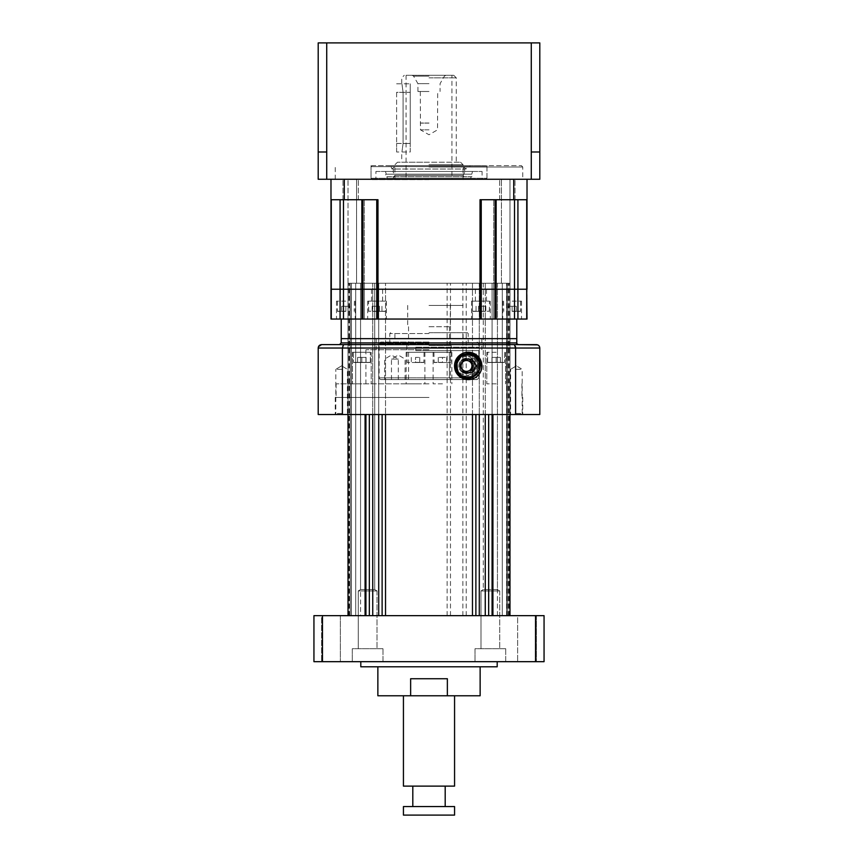 <?xml version="1.0" encoding="UTF-8"?>
<svg xmlns="http://www.w3.org/2000/svg" width="858" height="858" viewBox="0 0 858 858"><rect width="100%" height="100%" fill="white"/><g stroke="black" fill="none" stroke-linecap="round" stroke-linejoin="round"><path stroke-width="0.64" stroke-dasharray="4.29 3.22" d="M445.195 786.121L412.805 786.121L445.195 786.121M445.195 806.574L412.805 806.574L445.195 806.574M451.919 75.29L406.081 75.29L451.919 75.29L451.919 179.268L406.081 179.268L451.919 179.268M406.081 75.29L406.081 179.268M505.705 648.723L505.705 661.679L475.021 661.679L505.705 661.679L475.021 661.679L505.705 661.679L505.705 648.723L475.021 648.723L475.021 661.679L475.021 648.723L505.705 648.723M499.742 590.937L499.742 648.723L480.995 648.723L499.742 648.723L480.995 648.723L499.742 648.723L499.742 590.937L480.995 590.937L480.995 648.723L480.995 590.937L499.742 590.937L480.995 590.937L499.742 590.937L497.436 589.553L483.29 589.553L480.995 590.937L483.29 589.553L483.29 283.258L497.436 283.258L483.29 283.258L497.436 283.258L483.29 283.258L483.29 589.553L497.436 589.553L499.742 590.937M497.436 589.553L483.29 589.553L497.436 589.553L497.436 283.258L360.564 283.258L497.436 283.258L497.436 589.553M382.979 648.723L382.979 661.679L352.295 661.679L382.979 661.679L352.295 661.679L382.979 661.679L382.979 648.723L352.295 648.723L352.295 661.679L352.295 648.723L382.979 648.723M377.005 590.937L377.005 648.723L358.258 648.723L377.005 648.723L358.258 648.723L377.005 648.723L377.005 590.937L358.258 590.937L358.258 648.723L358.258 590.937L377.005 590.937L358.258 590.937L377.005 590.937L374.71 589.553L360.564 589.553L358.258 590.937L360.564 589.553L360.564 283.258L360.564 589.553L374.71 589.553L377.005 590.937M374.71 589.553L360.564 589.553L374.71 589.553L374.71 283.258L374.71 589.553M480.137 666.795L377.863 666.795L480.137 666.795M497.19 661.679L360.81 661.679L497.19 661.679M340.358 615.658L340.358 661.679L321.611 661.679L340.358 661.679L321.611 661.679L340.358 661.679L340.358 615.658L321.611 615.658L321.611 661.679L321.611 615.658L340.358 615.658M536.389 615.658L536.389 661.679L517.642 661.679L536.389 661.679L517.642 661.679L536.389 661.679L536.389 615.658L517.642 615.658L517.642 661.679L517.642 615.658L536.389 615.658M454.568 695.774L403.432 695.774L454.568 695.774M403.432 786.121L454.568 786.121M348.026 283.258L348.026 615.658L348.026 283.258L348.026 615.658L350.246 615.658L350.246 283.258L355.705 283.258L348.884 283.258L350.246 283.258L350.246 615.658L355.705 615.658L355.705 283.258L355.705 615.658L350.246 615.658L350.246 283.258L350.246 615.658L348.026 615.658L348.026 283.258L348.026 615.658L348.026 283.258L348.026 615.658L350.246 615.658L350.246 283.258L350.246 615.658L355.705 615.658L355.705 283.258L355.705 615.658L350.246 615.658L350.246 283.258L350.246 615.658L348.026 615.658L348.026 283.258L348.026 615.658L365.079 615.658L348.026 615.658L351.437 615.658L348.026 615.658L351.437 615.658L348.026 615.658L351.437 615.658L348.026 615.658L351.437 615.658L348.026 615.658L348.026 283.258L348.026 615.658L348.026 283.258L365.079 283.258L348.026 283.258L351.437 283.258L348.026 283.258L351.437 283.258L351.437 615.658L351.437 283.258L348.026 283.258L351.437 283.258L348.026 283.258L351.437 283.258L351.437 615.658L351.437 283.258L348.026 283.258L348.026 179.268L348.026 283.258L356.553 283.258L356.553 179.268L501.447 179.268L356.553 179.268L356.553 283.258L501.447 283.258L348.026 283.258L348.026 414.511L348.026 283.258M492.074 615.658L509.974 615.658L509.974 283.258L509.974 615.658L509.974 283.258L509.974 615.658L507.754 615.658L507.754 283.258L502.295 283.258L509.974 283.258L509.974 615.658L509.974 283.258L509.974 615.658L509.116 615.658L509.974 615.658L509.974 283.258L509.974 615.658L488.663 615.658L492.074 615.658L492.074 283.258L509.974 283.258L509.974 615.658L506.563 615.658L509.974 615.658L506.563 615.658L509.974 615.658L506.563 615.658L509.974 615.658L506.563 615.658L509.974 615.658L509.974 283.258L507.754 283.258L507.754 615.658L502.295 615.658L502.295 283.258L502.295 615.658L507.754 615.658L507.754 283.258L507.754 615.658L509.116 615.658L507.754 615.658L507.754 283.258L507.754 615.658L502.295 615.658L502.295 283.258L502.295 615.658L507.754 615.658L507.754 283.258L507.754 615.658L509.974 615.658L509.974 283.258L492.074 283.258L492.074 414.511M385.532 615.658L472.468 615.658L382.121 615.658L385.532 615.658L385.532 283.258L472.468 283.258L472.468 615.658L485.253 615.658L472.468 615.658M485.253 414.511L485.253 283.258L492.074 283.258L479.29 283.258L485.253 283.258L485.253 615.658L488.663 615.658L485.253 615.658M479.29 414.511L479.29 283.258L475.879 283.258L479.29 283.258L479.29 615.658M472.468 414.511L472.468 283.258L475.879 283.258L372.747 283.258L378.71 283.258L378.71 615.658L372.747 615.658L378.71 615.658M372.747 414.511L372.747 283.258L369.337 283.258L372.747 283.258L372.747 615.658L369.337 615.658L372.747 615.658M509.974 414.511L509.974 283.258L506.563 283.258L509.974 283.258L506.563 283.258L506.563 615.658L506.563 283.258L509.974 283.258L506.563 283.258L509.974 283.258L506.563 283.258L506.563 615.658L506.563 283.258L509.974 283.258L509.974 179.268L509.974 283.258L501.447 283.258L501.447 179.268L501.447 283.258L509.974 283.258L509.974 414.511M378.71 414.511L378.71 283.258L385.532 283.258L385.532 414.511M365.926 615.658L369.337 615.658L365.926 615.658L365.926 414.511M365.926 283.258L369.337 283.258L365.926 283.258M369.337 615.658L369.337 414.511M488.663 615.658L488.663 414.511M382.121 615.658L382.121 414.511M475.879 615.658L475.879 414.511M322.458 661.679L322.458 615.658L313.942 615.658L313.942 661.679L544.058 661.679L544.058 615.658L535.542 615.658L535.542 661.679M322.458 615.658L535.542 615.658M360.81 666.795L497.19 666.795M480.137 695.774L377.863 695.774M447.361 695.774L447.361 678.732L410.639 678.732L410.639 695.774M509.974 179.268L501.447 179.268L509.974 179.268M356.553 179.268L348.026 179.268L356.553 179.268M318.2 151.995L318.2 42.9L539.8 42.9L539.8 151.995L531.274 151.995L531.274 179.268L326.726 179.268L326.726 151.995L318.2 151.995L318.2 179.268L326.726 179.268M531.274 179.268L539.8 179.268M410.639 678.732L447.361 678.732L410.639 678.732M403.432 806.574L454.568 806.574M403.432 815.1L454.568 815.1M360.564 615.658L497.436 615.658L360.564 615.658L360.564 283.258M497.436 615.658L497.436 283.258M447.115 615.658L447.115 283.258M462.859 615.658L462.859 283.258M450.482 615.658L450.482 283.258M466.226 615.658L466.226 283.258M369.069 362.516L353.475 362.516L369.069 362.516M361.829 357.411L357.604 357.411L366.055 357.411L361.829 357.411L361.829 362.516L366.055 362.516L357.604 362.516L370.184 362.516L353.475 362.516L361.829 362.516L361.829 357.411L357.604 357.411L357.604 362.516L357.604 357.411L366.055 357.411L366.055 362.516L366.055 357.411L361.829 357.411L361.829 362.516L361.829 357.411M354.451 352.295L370.356 352.295L354.451 352.295M472.586 311.379L489.468 311.207L472.415 311.207L472.415 301.147L489.468 301.147L472.415 301.147M489.296 311.379L489.468 301.147M478.507 306.263L485.821 306.263L478.507 306.263L478.507 311.379L485.821 311.379L476.061 311.379L478.507 311.379L478.507 306.263M476.061 306.263L476.061 311.379M483.376 306.263L483.376 311.379L483.376 306.263M485.821 306.263L485.821 311.379M466.505 372.061A6.135 6.135 0 0 1 460.371 365.926A6.135 6.135 0 0 1 466.505 359.792A6.135 6.135 0 0 1 472.64 365.926A6.135 6.135 0 0 1 466.505 372.061M470.484 371.46C475.032 365.454 473.702 361.336 466.505 359.105C457.711 358.687 457.711 373.166 466.505 372.747C475.3 373.166 475.3 358.687 466.505 359.105C457.711 358.687 457.711 373.166 466.505 372.747C475.3 373.166 475.3 358.687 466.505 359.105C457.711 358.687 457.711 373.166 466.505 372.747C475.3 373.166 475.3 358.687 466.505 359.105C457.711 358.687 457.711 373.166 466.505 372.747C475.3 373.166 475.3 358.687 466.505 359.105C457.711 358.687 457.711 373.166 466.505 372.747C475.3 373.166 475.3 358.687 466.505 359.105C457.711 358.687 457.711 373.166 466.505 372.747C475.3 373.166 475.3 358.687 466.505 359.105C457.711 358.687 457.711 373.166 466.505 372.747C475.3 373.166 475.3 358.687 466.505 359.105C457.711 358.687 457.711 373.166 466.505 372.747C475.3 373.166 475.3 358.687 466.505 359.105C457.711 358.687 457.711 373.166 466.505 372.747C475.3 373.166 475.3 358.687 466.505 359.105C457.711 358.687 457.711 373.166 466.505 372.747C475.3 373.166 475.3 358.687 466.505 359.105C457.711 358.687 457.711 373.166 466.505 372.747C475.3 373.166 475.3 358.687 466.505 359.105C457.711 358.687 457.711 373.166 466.505 372.747C475.3 373.166 475.3 358.687 466.505 359.105C457.711 358.687 457.711 373.166 466.505 372.747A6.821 6.821 0 0 1 459.684 365.926A6.821 6.821 0 0 1 466.505 359.105A6.821 6.821 0 0 1 473.316 365.926A6.821 6.821 0 0 1 466.505 372.747A6.821 6.821 0 0 0 470.484 371.46C474.935 368.039 472.544 359.781 466.505 360.457L466.505 359.105A6.821 6.821 0 0 0 459.684 365.926A6.821 6.821 0 0 0 466.505 372.747A6.821 6.821 0 0 1 459.684 365.926A6.821 6.821 0 0 1 466.505 359.105A6.821 6.821 0 0 1 473.316 365.926A6.821 6.821 0 0 1 466.505 372.747A6.821 6.821 0 0 0 473.316 365.926A6.821 6.821 0 0 0 466.505 359.105L466.505 360.457C460.574 359.77 457.968 368.093 462.516 371.46L466.505 372.747A6.821 6.821 0 0 1 462.516 371.46M466.505 377.005A11.079 11.079 0 0 1 455.426 365.926A11.079 11.079 0 0 1 466.505 354.847A11.079 11.079 0 0 1 477.584 365.926A11.079 11.079 0 0 1 466.505 377.005A11.079 11.079 0 0 1 455.426 365.926A11.079 11.079 0 0 1 466.505 354.847A11.079 11.079 0 0 1 477.584 365.926A11.079 11.079 0 0 1 466.505 377.005M469.058 361.497A5.116 5.116 0 0 0 463.942 361.497L466.505 360.028L471.621 362.977L471.621 368.876L466.505 371.836L461.389 368.876L461.389 362.977L466.505 360.028L469.058 361.497A5.116 5.116 0 0 1 471.621 365.926L471.621 368.876L469.058 370.356A5.116 5.116 0 0 0 471.621 365.926L471.621 362.977L469.058 361.497M466.505 371.042A5.116 5.116 0 0 0 469.058 370.356L466.505 371.836L461.389 368.876L461.389 362.977L463.942 361.497A5.116 5.116 0 0 0 466.505 371.042A5.116 5.116 0 0 0 471.289 364.135A5.116 5.116 0 0 0 462.559 362.677A5.116 5.116 0 0 0 466.505 371.042M396.611 151.995L396.611 143.468L396.611 151.995L410.253 151.995L410.253 83.816L410.253 151.995L410.253 143.468L410.253 151.995L401.726 151.995L401.726 162.226L460.531 162.226L401.726 162.226M396.611 92.332L396.611 143.468L396.611 92.332L410.253 92.332L410.253 83.816L410.253 143.468L410.253 92.332L403.088 92.332L403.088 143.468L403.088 92.332C401.598 81.338 401.598 81.338 403.088 92.332C401.598 81.338 401.598 81.338 403.088 92.332L396.611 92.332M442.471 362.516L450.825 362.516L434.116 362.516L442.471 362.516L442.471 357.411L438.245 357.411L446.686 357.411L442.471 357.411L442.471 362.516M438.245 357.411L438.245 362.516L438.245 357.411M446.686 357.411L446.686 362.516L446.686 357.411M442.471 352.295L433.097 352.295L442.471 352.295M341.613 414.511L348.477 414.511L341.613 414.511M341.613 413.449L335.81 413.449L341.613 413.449M341.613 369.337L335.81 369.337L341.613 369.337M516.387 414.511L509.523 414.511L516.387 414.511M516.387 413.449L522.19 413.449L516.387 413.449M516.387 369.337L522.19 369.337L516.387 369.337M515.508 346.696L515.261 345.613M515.25 345.592L514.425 344.616L339.511 344.616M376.158 344.616L514.425 344.616M318.479 346.675L318.2 348.026L342.396 348.026L342.503 346.632M342.599 346.106L342.76 345.56M342.921 345.184L343.575 344.616M468.211 354A11.937 11.937 0 0 0 456.274 365.926A11.937 11.937 0 0 0 468.211 377.863C474.839 377.831 478.818 373.863 480.137 365.958C478.85 358.022 474.871 354.032 468.211 354C453.303 351.866 453.185 379.912 468.211 377.863A11.937 11.937 0 0 0 480.137 365.926A11.937 11.937 0 0 0 468.211 354M442.471 383.826L433.097 383.826L442.471 383.826M496.171 352.295L486.797 352.295L496.171 352.295M496.171 383.826L486.797 383.826L496.171 383.826M415.529 352.295L406.156 352.295L415.529 352.295M415.529 383.826L406.156 383.826L415.529 383.826M361.829 352.295L352.456 352.295L361.829 352.295M361.829 383.826L352.456 383.826L361.829 383.826M342.396 414.511L515.604 414.511L515.604 348.026L342.396 348.026L342.396 414.511L318.2 414.511L318.2 348.026M515.604 348.026L539.8 348.026L539.8 414.511L515.604 414.511M429 414.511L335.242 414.511L429 414.511M429 397.469L335.242 397.469L429 397.469M429 383.826L336.1 383.826L429 383.826M429 349.732L365.926 349.732L429 349.732M429 338.653L516.784 338.653L429 338.653M512.119 311.379L520.474 311.379L512.119 311.379L512.119 306.263L516.344 306.263L507.904 306.263L512.119 306.263L512.119 311.379M516.344 306.263L516.344 311.379L516.344 306.263M507.904 306.263L507.904 311.379L507.904 306.263M512.119 301.147L521.503 301.147L512.119 301.147M488.931 362.516L504.525 362.516L488.931 362.516M496.171 357.411L500.396 357.411L491.945 357.411L496.171 357.411L496.171 362.516L491.945 362.516L500.396 362.516L487.816 362.516L504.525 362.516L496.171 362.516L496.171 357.411L500.396 357.411L500.396 362.516L500.396 357.411L491.945 357.411L491.945 362.516L491.945 357.411L496.171 357.411L496.171 362.516L496.171 357.411M330.984 179.268L330.984 289.221L377.97 289.221L377.97 199.732L344.283 199.732L344.283 179.268L513.717 179.268L344.283 179.268M331.285 319.047L330.984 289.221L330.984 319.047L364.285 319.047L361.861 319.047L361.861 289.221L496.139 289.221L481.241 289.221L481.241 199.732L480.03 199.732L496.139 199.732L481.241 199.732M361.861 319.047L377.97 319.047L377.97 289.221L480.03 289.221L480.03 199.732L513.717 199.732L513.717 179.268L527.016 179.268L527.016 319.047L526.715 289.221L517.921 289.221L526.715 289.221L526.715 199.732L517.921 199.732L526.715 199.732M514.521 199.732L493.715 199.732L514.521 199.732L514.521 289.221L517.921 289.221L517.921 199.732L515.873 199.732L517.921 199.732M362.891 199.732L376.759 199.732L362.891 199.732L362.891 319.047M343.479 199.732L364.285 199.732L343.479 199.732L343.479 289.221L364.285 289.221L362.248 289.221L362.248 199.732L361.861 289.221L361.861 199.732M377.97 319.047L514.521 319.047L514.521 289.221L493.715 289.221L517.921 289.221L517.921 319.047L526.715 319.047M350.654 179.268L358.322 179.268L350.654 179.268M350.654 199.732L358.322 199.732L350.654 199.732M429 179.612L371.042 179.612L429 179.612M429 165.637L521.396 165.637L429 165.637M429 179.268L522.758 179.268L429 179.268M331.285 199.732L340.079 199.732L331.285 199.732L331.285 289.221L343.479 289.221L343.479 319.047M507.346 199.732L499.678 199.732L507.346 199.732M513.717 199.732L527.016 199.732M330.984 199.732L344.283 199.732M527.016 179.268L513.717 179.268M507.346 179.268L499.678 179.268L507.346 179.268M415.529 362.516L423.884 362.516L407.175 362.516L415.529 362.516L415.529 357.411L419.755 357.411L415.529 357.411L415.529 362.516M411.314 357.411L411.314 362.516L411.314 357.411M419.755 357.411L419.755 362.516L419.755 357.411M456.617 368.779A11.937 11.937 0 0 1 468.211 354A11.937 11.937 0 0 1 474.345 376.158L472.704 376.823L475.139 375.472L479.418 369.573L479.418 362.28L475.139 356.392L468.211 354.139L461.272 356.392L456.992 362.28L457.325 370.463L461.272 375.472L468.876 377.702L461.272 375.472L457.325 370.463L461.272 375.472L468.876 377.702L461.272 375.472L456.617 368.779C458.033 375.075 461.904 378.668 468.211 379.568A13.642 13.642 0 0 1 458.547 375.557C456.059 372.908 454.826 369.701 454.837 365.926C454.976 362.419 456.274 359.416 458.719 356.896C459.888 354.719 466.645 352.713 467.771 353.099C475.536 353.743 479.783 358.022 480.491 365.926C480.137 370.656 478.088 374.067 474.345 376.158M464.275 359.105L460.338 365.926L464.275 372.747L472.147 372.747L476.083 365.926L472.147 359.105L464.275 359.105M481.306 365.926C482.11 372.962 474.796 379.633 468.211 379.568A13.642 13.642 0 0 1 458.547 375.557C466.323 384.266 482.486 377.627 481.842 365.926C482.689 348.337 453.721 348.337 454.568 365.926C453.721 383.526 482.689 383.526 481.842 365.926C482.689 348.337 453.721 348.337 454.568 365.926C453.721 383.526 482.689 383.526 481.842 365.926C482.689 348.337 453.721 348.337 454.568 365.926C453.721 383.526 482.689 383.526 481.842 365.926C482.689 348.337 453.721 348.337 454.568 365.926C453.721 383.526 482.689 383.526 481.842 365.926C482.689 348.337 453.721 348.337 454.568 365.926C455.373 374.217 459.92 378.753 468.211 379.568C476.49 378.753 481.038 374.217 481.842 365.926C482.689 348.337 453.721 348.337 454.568 365.926L458.547 375.557M461.272 356.392L456.992 362.28L456.992 369.573L461.272 375.472L468.211 377.724L472.265 377.005L468.211 377.724L461.272 375.472L456.992 369.573L456.992 362.28L461.272 356.392M472.704 376.823C481.392 370.956 482.207 364.146 475.139 356.392C466.613 349.421 453.003 359.309 456.992 369.573C459.791 380.223 476.619 380.223 479.418 369.573C483.408 359.309 469.798 349.421 461.272 356.392C454.869 362.752 454.869 369.112 461.272 375.472C469.798 382.432 483.408 372.544 479.418 362.28C476.619 351.641 459.791 351.641 456.992 362.28C453.003 372.544 466.613 382.432 475.139 375.472C484.395 369.508 479.193 353.507 468.211 354.139C459.287 355.512 455.544 360.66 456.992 369.573C459.791 380.223 476.619 380.223 479.418 369.573C483.408 359.309 469.798 349.421 461.272 356.392C454.869 362.752 454.869 369.112 461.272 375.472C469.798 382.432 483.408 372.544 479.418 362.28C476.619 351.641 459.791 351.641 456.992 362.28C453.539 371.31 463.953 380.984 472.704 376.823L463.685 376.823M461.615 375.707L457.325 370.463M454.568 365.926C453.721 383.526 482.689 383.526 481.842 365.926C482.689 348.337 453.721 348.337 454.568 365.926C453.721 383.526 482.689 383.526 481.842 365.926C482.689 348.337 453.721 348.337 454.568 365.926C453.721 383.526 482.689 383.526 481.842 365.926C482.689 348.337 453.721 348.337 454.568 365.926C453.721 383.526 482.689 383.526 481.842 365.926C482.689 348.337 453.721 348.337 454.568 365.926M345.881 311.379L337.526 311.379L345.881 311.379L345.881 306.263L341.656 306.263L350.096 306.263L345.881 306.263L345.881 311.379M341.656 306.263L341.656 311.379L341.656 306.263M350.096 306.263L350.096 311.379L350.096 306.263M345.881 301.147L336.497 301.147L345.881 301.147M415.787 350.59L415.787 347.179L415.787 350.59L415.787 347.179L415.787 350.59L451.094 350.59L451.094 352.295L449.388 352.295L449.388 377.863L451.094 379.568L477.123 379.568L380.845 379.568L477.123 379.568L451.094 379.568L449.388 377.863L449.388 352.295L451.094 352.295L451.094 350.59L478.828 350.59L478.828 377.863L477.123 379.568L478.828 377.863L478.828 350.59L415.787 350.59M391.495 379.568L398.316 379.568L391.495 379.568M391.495 359.105L398.316 359.105L391.495 359.105M398.284 379.568L391.462 379.568L398.284 379.568M398.284 359.105L391.462 359.105L398.284 359.105M466.505 377.863A11.937 11.937 0 0 0 478.432 365.926A11.937 11.937 0 0 0 466.505 354A11.937 11.937 0 0 1 478.399 365.015A11.937 11.937 0 0 1 466.505 377.863A11.937 11.937 0 0 1 454.568 365.926A11.937 11.937 0 0 1 466.505 354A11.937 11.937 0 0 0 454.568 365.926A11.937 11.937 0 0 0 466.505 377.863L379.139 377.863L466.505 377.863C460.231 378.035 456.252 374.067 454.568 365.948C456.241 357.797 460.22 353.818 466.505 354A11.937 11.937 0 0 0 454.568 365.926A11.937 11.937 0 0 0 466.505 377.863L477.305 377.863L477.305 354L466.505 354L477.305 354M429 342.063L380.845 342.063L429 342.063M474.174 365.926A7.668 7.668 0 0 1 466.505 373.595A7.668 7.668 0 0 1 458.826 365.926A7.668 7.668 0 0 1 466.505 358.258A7.668 7.668 0 0 1 474.174 365.926A7.668 7.668 0 0 0 466.505 358.258A7.668 7.668 0 0 0 458.826 365.926A7.668 7.668 0 0 0 466.505 373.595A7.668 7.668 0 0 0 474.174 365.926M460.789 365.926A5.706 5.706 0 0 1 466.505 360.221A5.706 5.706 0 0 1 472.211 365.926C471.739 358.741 462.226 357.679 460.789 365.926C462.248 374.195 471.739 373.112 472.211 365.926A5.706 5.706 0 0 1 466.505 371.643A5.706 5.706 0 0 1 460.789 365.926M415.787 347.179L478.861 347.179L415.787 347.179M478.828 350.59L429 350.59L478.828 350.59M429 379.568L406.842 379.568L429 379.568M449.388 352.295L408.547 352.295L449.388 352.295M451.094 352.295L429 352.295L451.094 352.295M429 352.295L406.842 352.295L429 352.295M429 345.474L451.158 345.474L429 345.474M429 326.726L450.311 326.726L429 326.726M429 305.416L463.095 305.416L429 305.416M429 332.69L467.353 332.69L429 332.69M429 333.537L389.789 333.537L429 333.537M500.396 357.411L500.396 362.516L500.396 357.411M491.945 357.411L491.945 362.516L491.945 357.411M470.731 178.292L387.269 178.292L470.731 178.292L471.117 176.737A1.362 1.362 0 0 0 471.803 174.185L472.479 171.471L385.521 171.471L472.479 171.471M387.269 178.292L386.883 176.737L471.117 176.737L386.883 176.737A1.362 1.362 0 0 1 386.197 174.185L471.803 174.185L386.197 174.185L385.521 171.471M375.922 171.471L482.078 171.471L375.922 171.471L375.922 179.268L482.078 179.268L482.078 171.471M482.078 179.268L375.922 179.268M372.018 179.268L485.982 179.268L372.018 179.268L371.042 178.292L371.042 166.634L486.958 166.634L371.042 166.634L372.061 165.637L485.939 165.637L372.061 165.637M485.982 179.268L486.958 178.292L371.042 178.292L486.958 178.292L486.958 166.634L485.939 165.637M387.977 165.637L470.023 165.637L387.977 165.637L387.977 166.591L470.023 166.591L470.023 165.637M391.001 166.591L466.999 166.591L391.001 166.591L391.977 169.026L466.023 169.026L466.999 166.591M470.023 166.591L387.977 166.591M392.953 178.292L394.905 175.364L463.095 175.364L394.905 175.364L392.953 171.471L394.905 166.591L391.977 169.026L466.023 169.026L463.095 166.591L394.905 166.591L463.095 166.591L465.047 171.471L392.953 171.471L465.047 171.471L463.095 175.364L465.047 178.292L392.953 178.292L465.047 178.292M357.604 357.411L357.604 362.516L357.604 357.411M366.055 357.411L366.055 362.516L366.055 357.411M403.088 143.468C401.598 154.472 401.598 154.472 403.088 143.468C401.598 154.472 401.598 154.472 403.088 143.468L410.253 143.468L403.088 143.468M429 129.837L420.474 129.837L429 129.837M429 123.123L420.474 123.123L429 123.123M429 91.484L417.921 91.484L429 91.484M429 123.016L420.302 123.016L429 123.016M429 162.226L397.469 162.226L429 162.226M429 75.29L453.721 75.29L429 75.29M429 76.126L413.588 76.126L429 76.126M429 83.644L417.921 83.644L429 83.644M465.658 370.967L468.575 371.46L472.329 366.902L470.259 361.368L464.435 360.392L460.682 364.95L462.741 370.484L465.658 370.967M472.329 366.902L470.259 361.368L464.435 360.392L460.682 364.95L462.741 370.484L468.575 371.46L472.329 366.902M466.505 360.457C461.121 361.872 459.834 364.993 462.634 369.798C467.438 372.597 470.549 371.31 471.975 365.926C470.549 360.553 467.438 359.255 462.634 362.055C459.834 366.87 461.121 369.98 466.505 371.396C471.879 369.98 473.166 366.87 470.366 362.055C465.562 359.255 462.451 360.553 461.025 365.926C462.451 371.31 465.562 372.597 470.366 369.798C473.166 364.993 471.879 361.872 466.505 360.457C461.121 361.872 459.834 364.993 462.634 369.798C467.438 372.597 470.549 371.31 471.975 365.926C470.549 360.553 467.438 359.255 462.634 362.055C459.834 366.87 461.121 369.98 466.505 371.396C471.879 369.98 473.166 366.87 470.366 362.055C465.562 359.255 462.451 360.553 461.025 365.926C462.451 371.31 465.562 372.597 470.366 369.798C473.166 364.993 471.879 361.872 466.505 360.457C461.121 361.872 459.834 364.993 462.634 369.798C467.438 372.597 470.549 371.31 471.975 365.926C470.549 360.553 467.438 359.255 462.634 362.055C459.834 366.87 461.121 369.98 466.505 371.396C471.879 369.98 473.166 366.87 470.366 362.055C465.562 359.255 462.451 360.553 461.025 365.926C462.451 371.31 465.562 372.597 470.366 369.798C473.166 364.993 471.879 361.872 466.505 360.457C461.121 361.872 459.834 364.993 462.634 369.798C467.438 372.597 470.549 371.31 471.975 365.926C470.549 360.553 467.438 359.255 462.634 362.055C459.834 366.87 461.121 369.98 466.505 371.396C471.879 369.98 473.166 366.87 470.366 362.055C465.562 359.255 462.451 360.553 461.025 365.926C462.451 371.31 465.562 372.597 470.366 369.798C473.166 364.993 471.879 361.872 466.505 360.457M466.505 372.747C475.3 373.166 475.3 358.687 466.505 359.105C457.711 358.687 457.711 373.166 466.505 372.747C475.3 373.166 475.3 358.687 466.505 359.105C457.711 358.687 457.711 373.166 466.505 372.747C475.3 373.166 475.3 358.687 466.505 359.105C457.711 358.687 457.711 373.166 466.505 372.747C475.3 373.166 475.3 358.687 466.505 359.105C457.711 358.687 457.711 373.166 466.505 372.747C475.3 373.166 475.3 358.687 466.505 359.105C457.711 358.687 457.711 373.166 466.505 372.747C475.3 373.166 475.3 358.687 466.505 359.105C457.711 358.687 457.711 373.166 466.505 372.747C475.3 373.166 475.3 358.687 466.505 359.105C457.711 358.687 457.711 373.166 466.505 372.747C475.3 373.166 475.3 358.687 466.505 359.105C457.711 358.687 457.711 373.166 466.505 372.747C475.3 373.166 475.3 358.687 466.505 359.105C457.711 358.687 457.711 373.166 466.505 372.747C475.3 373.166 475.3 358.687 466.505 359.105C457.711 358.687 457.711 373.166 466.505 372.747C475.3 373.166 475.3 358.687 466.505 359.105C475.3 358.687 475.3 373.166 466.505 372.747M385.414 311.379L368.532 311.207L385.585 311.207L385.585 301.147L368.532 301.147L385.585 301.147M368.704 311.379L368.532 301.147M379.493 306.263L372.179 306.263L379.493 306.263L379.493 311.379L372.179 311.379L381.939 311.379L379.493 311.379L379.493 306.263M381.939 306.263L381.939 311.379M374.624 306.263L374.624 311.379L374.624 306.263M372.179 306.263L372.179 311.379M429 319.047L516.784 319.047L429 319.047M345.881 319.047L336.497 319.047L345.881 319.047M377.059 301.147L367.685 301.147L377.059 301.147M377.059 319.047L367.685 319.047L377.059 319.047M512.119 319.047L521.503 319.047L512.119 319.047M480.941 301.147L471.568 301.147L480.941 301.147M480.941 319.047L471.568 319.047L480.941 319.047M514.521 319.047L517.921 319.047M495.752 289.221L493.715 289.221L495.752 289.221L495.752 199.732L495.752 289.221M480.03 319.047L480.03 289.221L481.241 289.221L481.241 319.047M480.941 289.221L486.486 289.221L480.941 289.221M377.059 289.221L382.604 289.221L377.059 289.221M345.881 289.221L340.336 289.221L345.881 289.221M512.119 289.221L517.664 289.221L512.119 289.221M492.921 615.658L492.921 414.511M365.079 414.511L365.079 615.658M348.884 615.658L348.884 283.258L348.884 615.658M349.388 615.658L349.388 283.258L349.388 615.658M509.116 615.658L509.116 283.258L509.116 615.658M508.612 615.658L508.612 283.258L508.612 615.658M506.906 615.658L506.906 283.258L506.906 615.658M531.274 42.9L531.274 151.995M326.726 42.9L326.726 151.995M354.451 362.344L370.356 362.344L354.451 362.344M466.505 356.553A9.374 9.374 0 0 0 457.132 365.926A9.374 9.374 0 0 0 466.505 375.3A9.374 9.374 0 0 0 475.879 365.926A9.374 9.374 0 0 0 466.505 356.553M396.611 143.468L410.253 143.468L396.611 143.468M442.471 362.344L433.944 362.344L442.471 362.344M341.216 342.921L516.784 342.921M512.119 311.207L520.645 311.207L512.119 311.207M503.549 362.344L487.644 362.344L503.549 362.344M376.759 199.732L376.759 319.047M495.109 199.732L495.109 319.047M340.079 199.732L340.079 319.047M429 166.999L522.758 166.999L429 166.999M415.529 362.344L424.056 362.344L415.529 362.344M345.881 311.207L337.355 311.207L345.881 311.207M429 343.768L379.139 343.768L429 343.768M496.171 362.344L487.644 362.344L496.171 362.344M361.829 362.344L370.356 362.344L361.829 362.344M429 164.779L463.095 164.779L429 164.779M429 77.842L456.274 77.842L429 77.842M466.505 355.705A10.232 10.232 0 0 0 456.274 365.926A10.232 10.232 0 0 0 466.505 376.158A10.232 10.232 0 0 0 476.726 365.926A10.232 10.232 0 0 0 466.505 355.705M362.248 319.047L362.248 289.221L362.248 319.047M370.356 362.344L370.356 352.295L370.356 362.344M353.303 352.295L353.475 362.516L353.303 352.295M396.611 83.816L410.253 83.816L401.726 83.816L401.726 77.842L404.279 75.29M450.986 352.295L450.825 362.516M433.944 352.295L434.116 362.516M335.81 413.449L334.749 414.511L335.81 413.449L335.81 369.337L335.81 413.449M341.613 365.851L335.81 369.337L341.613 365.851L347.404 369.337L347.404 413.449L348.477 414.511L347.404 413.449L347.404 369.337L341.613 365.851M510.596 413.449L509.523 414.511L510.596 413.449L510.596 369.337L510.596 413.449M516.387 365.851L510.596 369.337L516.387 365.851L522.19 369.337L522.19 413.449L523.251 414.511L522.19 413.449L522.19 369.337L516.387 365.851M433.097 352.295L433.097 383.826M486.797 352.295L486.797 383.826L486.797 352.295M406.156 352.295L406.156 383.826M352.456 352.295L352.456 383.826L352.456 352.295M335.242 397.469L335.242 414.511M336.1 383.826L336.1 397.469M365.926 349.732L365.926 383.826M376.158 338.653L376.158 349.732M481.842 338.653L481.842 349.732M492.074 349.732L492.074 383.826M521.9 383.826L521.9 397.469M522.758 397.469L522.758 414.511M371.203 352.295L371.203 383.826L371.203 352.295M424.903 352.295L424.903 383.826M505.544 352.295L505.544 383.826L505.544 352.295M451.844 352.295L451.844 383.826M503.603 301.147L503.775 311.379M520.645 301.147L520.474 311.379M487.644 362.344L487.644 352.295L487.644 362.344M504.697 352.295L504.525 362.516L504.697 352.295M496.139 199.732L496.139 319.047M364.285 199.732L364.285 289.221L364.285 199.732M493.715 199.732L493.715 289.221L493.715 199.732M342.986 199.732L342.986 179.268L342.986 199.732M371.042 165.637L371.042 179.612M521.396 165.637L522.758 166.999L522.758 179.268M499.678 199.732L499.678 179.268L499.678 199.732M358.322 199.732L358.322 179.268L358.322 199.732M515.014 199.732L515.014 179.268L515.014 199.732M335.242 179.268L335.242 166.999L336.604 165.637M486.958 165.637L486.958 179.612M424.056 352.295L423.884 362.516M407.014 352.295L407.175 362.516M354.397 301.147L354.225 311.379M337.355 301.147L337.526 311.379M384.684 379.568L384.684 359.105L391.495 355.008L398.316 359.105L398.316 379.568M391.462 379.568L391.462 359.105L398.284 355.008L405.094 359.105L405.094 379.568M380.845 379.568C379.215 378.753 378.646 378.185 379.139 377.863L379.139 343.768C378.678 343.393 379.236 342.825 380.845 342.063M449.453 326.726L449.453 345.474M450.311 305.416L450.311 326.726M394.905 338.653L394.905 332.69M390.647 332.69L389.789 333.537L389.789 342.063M451.158 345.474L451.158 347.179M406.842 345.474L406.842 352.295M477.155 342.063L478.861 343.768L478.861 347.179M467.353 332.69L468.211 333.537L468.211 342.063M463.095 338.653L463.095 332.69M407.689 305.416L407.689 326.726M408.547 326.726L408.547 345.474M408.547 352.295L408.547 377.863C408.976 378.271 408.408 378.839 406.842 379.568M420.302 91.484L420.474 129.837L429 134.76L437.526 129.837L437.698 91.484M460.531 162.226L463.095 164.779L463.095 179.612M453.721 75.29L456.274 77.842L456.274 162.226M417.921 91.484L417.921 83.644L413.588 76.126L412.119 75.29M445.881 75.29L444.412 76.126L440.079 83.644L440.079 91.484M394.905 179.612L394.905 164.779L397.469 162.226M336.497 301.147L336.497 319.047M367.685 301.147L367.685 319.047M502.745 301.147L502.745 319.047M471.568 301.147L471.568 319.047M364.285 319.047L364.285 289.221L364.285 319.047M493.715 319.047L493.715 289.221L493.715 319.047M475.396 301.147L475.396 289.221M506.585 301.147L506.585 289.221M371.514 301.147L371.514 289.221M340.336 301.147L340.336 289.221M351.415 301.147L351.415 289.221M382.604 301.147L382.604 289.221M517.664 301.147L517.664 289.221M486.486 301.147L486.486 289.221M490.315 301.147L490.315 319.047M521.503 301.147L521.503 319.047M386.432 301.147L386.432 319.047M355.255 301.147L355.255 319.047"/><path stroke-width="1.29" d="M454.568 815.1L403.432 815.1L403.432 806.574L454.568 806.574L454.568 815.1M412.805 786.121L412.805 806.574M445.195 786.121L445.195 806.574M480.137 666.795L480.137 695.774L447.361 695.774L447.361 678.732L410.639 678.732L410.639 695.774L377.863 695.774L377.863 666.795M497.19 661.679L497.19 666.795L360.81 666.795L360.81 661.679M454.568 695.774L454.568 786.121L403.432 786.121L403.432 695.774M348.026 615.658L348.026 414.511L348.026 615.658M509.974 615.658L509.974 414.511L509.974 615.658M472.468 414.511L472.468 615.658M385.532 414.511L385.532 615.658M378.71 414.511L378.71 615.658M372.747 414.511L372.747 615.658M479.29 414.511L479.29 615.658M485.253 414.511L485.253 615.658M365.926 414.511L365.926 615.658M492.074 414.511L492.074 615.658M369.337 414.511L369.337 615.658M488.663 414.511L488.663 615.658M382.121 414.511L382.121 615.658M475.879 414.511L475.879 615.658M535.542 661.679L535.542 615.658L544.058 615.658L544.058 661.679L313.942 661.679L313.942 615.658L322.458 615.658L322.458 661.679M535.542 615.658L322.458 615.658M410.639 695.774L447.361 695.774M539.8 179.268L539.8 151.995L539.8 179.268L531.274 179.268L531.274 151.995L539.8 151.995L539.8 42.9L531.274 42.9L531.274 151.995M326.726 179.268L318.2 179.268L318.2 151.995L326.726 151.995L326.726 179.268L531.274 179.268M531.274 42.9L318.2 42.9L318.2 151.995M318.479 346.675L321.611 344.616L514.425 344.616L515.604 348.026L515.604 414.511L539.8 414.511L539.8 348.026C539.585 345.935 538.449 344.798 536.389 344.616L321.611 344.616C319.551 344.798 318.415 345.935 318.2 348.026L318.2 414.511L342.396 414.511L342.396 348.026L318.2 348.026M514.425 344.616L537.666 344.862M343.575 344.616L342.396 348.026L515.604 348.026L515.508 346.696M515.604 348.026L539.8 348.026L539.543 346.729M539.521 346.675L538.792 345.602M538.76 345.581L537.687 344.873M468.211 352.252A13.674 13.674 0 0 0 454.526 365.926A13.674 13.674 0 0 0 468.211 379.611A13.674 13.674 0 0 0 481.885 365.926A13.674 13.674 0 0 0 468.211 352.252M515.604 414.511L342.396 414.511M341.216 319.047L341.216 338.653L516.784 338.653L341.216 338.653L341.216 342.921L339.511 344.616L376.158 344.616M527.016 179.268L527.016 289.221L330.984 289.221L330.984 179.268M526.715 319.047L526.715 289.221L527.016 319.047L496.139 319.047L496.139 289.221L514.521 289.221L514.521 199.732M343.479 199.732L343.479 289.221L376.759 289.221L376.759 199.732M513.717 179.268L513.717 199.732L480.03 199.732L480.03 289.221L376.759 289.221L376.759 319.047L330.984 319.047L330.984 289.221L340.079 289.221L340.079 199.732M496.139 319.047L377.97 319.047L377.97 199.732L344.283 199.732L344.283 179.268M527.016 199.732L513.717 199.732M344.283 199.732L330.984 199.732M460.338 365.926L464.275 372.747L472.147 372.747L476.083 365.926L472.147 359.105L464.275 359.105L460.338 365.926M458.547 375.557C463.599 379.418 468.865 379.622 474.345 376.158A11.937 11.937 0 0 0 468.211 354A11.937 11.937 0 0 0 456.617 368.779L456.188 365.926C455.276 349.742 481.831 349.667 481.306 365.926M474.345 376.158L472.704 376.823C467.245 379.451 459.545 376.308 457.325 370.463L456.617 368.779M457.325 370.463L456.992 362.28L461.272 356.392L468.211 354.139L475.139 356.392L479.418 362.28L479.418 369.573L475.139 375.472L468.876 377.702L475.139 375.472L479.418 369.573L479.418 362.28L475.139 356.392L468.211 354.139L461.272 356.392L456.992 362.28L457.325 370.463L456.992 362.28L461.272 356.392L468.211 354.139L475.139 356.392L479.418 362.28L479.418 369.573L475.139 375.472L472.265 377.005L475.139 375.472L479.418 369.573L479.418 362.28L475.139 356.392L468.211 354.139L461.272 356.392L468.211 354.139L475.139 356.392L479.418 362.28L479.418 369.573L475.139 375.472L468.876 377.702L472.704 376.823M463.685 376.823L461.765 375.804M343.479 319.047L343.479 289.221L340.079 289.221L340.079 319.047M377.97 319.047L376.759 319.047M496.139 199.732L496.139 289.221L480.03 289.221L480.03 319.047M526.715 199.732L526.715 289.221L514.521 289.221L514.521 319.047M365.079 615.658L365.079 414.511M492.921 615.658L492.921 414.511M326.726 42.9L326.726 151.995M516.784 319.047L516.784 342.921L341.216 342.921M495.109 319.047L495.109 199.732M481.241 199.732L481.241 319.047M331.285 199.732L331.285 319.047M362.891 199.732L362.891 319.047M517.921 199.732L517.921 319.047M516.784 342.921C516.355 343.329 516.924 343.897 518.489 344.616M361.861 199.732L361.861 319.047"/></g></svg>
